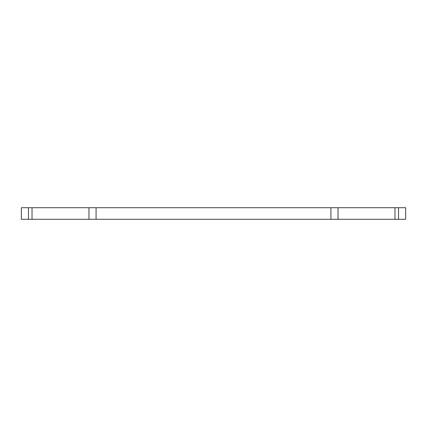 <?xml version="1.0" encoding="UTF-8"?>
<svg xmlns="http://www.w3.org/2000/svg" width="427" height="427" viewBox="0 0 427 427"><rect width="100%" height="100%" fill="white"/><g stroke="black" fill="none" stroke-linecap="round" stroke-linejoin="round"><path stroke-width="0.64" d="M398.535 219.286L398.535 207.714L405.65 207.714L405.65 219.286L32.025 219.286L32.025 207.714L88.96 207.714L88.96 219.286M28.465 219.286L28.465 207.714L21.35 207.714L21.35 219.286L32.025 219.286M96.075 219.286L96.075 207.714L88.96 207.714M330.925 219.286L330.925 207.714L96.075 207.714M338.04 219.286L338.04 207.714L330.925 207.714M338.04 207.714L394.975 207.714L394.975 219.286M32.025 207.714L28.465 207.714M398.535 207.714L394.975 207.714"/></g></svg>
